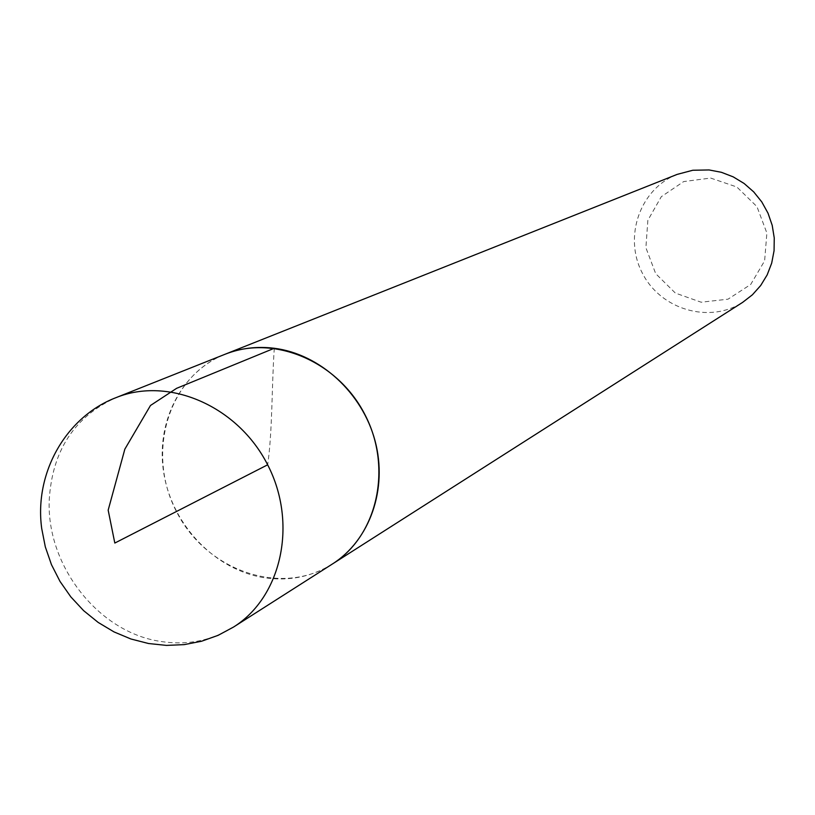 <?xml version="1.0" encoding="UTF-8"?>
<svg xmlns="http://www.w3.org/2000/svg" width="815" height="815" viewBox="0 0 815 815"><rect width="100%" height="100%" fill="white"/><g stroke="black" fill="none" stroke-linecap="round" stroke-linejoin="round"><path stroke-width="0.61" stroke-dasharray="4.08 3.06" d="M677.163 174.39C639.948 188.866 623.332 236.849 642.281 273.005C660.527 309.506 709.172 324.075 742.669 302.345M332.428 563.98C281.369 597.038 206.124 570.816 176.427 511.504C145.671 452.733 168.389 376.367 225.052 354.26C180.41 371.976 154.799 423.902 164.1 475.033C173.167 526.195 215.649 570.062 264.182 577.713C288.918 581.411 311.666 576.837 332.428 563.98M710.66 178.067L736.841 186.992L756.952 206.623L766.874 233.029L764.623 260.841L750.707 284.455L728.019 299.176L701.144 302.212L675.37 293.084L655.698 273.657L645.888 247.719L647.864 220.284L661.311 196.68L683.683 181.572L710.66 178.067M274.278 348.27C271.65 386.656 272.505 431.94 267.646 464.805M233.518 627.061C211.217 640.855 186.737 645.612 160.066 641.344C98.177 632.053 46.312 565.498 49.236 499.972C52.221 450.695 74.491 416.577 116.056 397.628"/><path stroke-width="1.22" d="M709.111 169.948L692.811 170.254L677.163 174.39L225.052 354.26C240.619 348.137 257.031 346.141 274.278 348.27C319.918 354.026 362.278 392.677 375.063 440.854C387.971 489.01 369.786 540.304 332.428 563.98C377.304 535.913 392.718 468.248 365.079 414.916C337.97 361.32 274.064 334.262 225.052 354.26L116.056 397.628C168.674 376.133 237.929 406.074 267.646 464.805C297.923 523.25 281.725 596.937 233.518 627.061L742.669 302.345L752.418 294.786L760.67 285.545L767.17 274.889L771.683 263.153L774.067 250.714L774.25 237.97L772.202 225.317L768.005 213.163L761.77 201.896L753.712 191.892L744.085 183.457L733.205 176.865L721.428 172.311L709.111 169.948M267.646 464.805L114.813 543.055L108.171 510.159L124.848 449.147L150.49 405.473L176.611 388.327L274.278 348.27M116.056 397.628C66.698 416.404 34.036 472.18 41.697 528.456L45.314 546.865L51.467 564.673L60.045 581.472L70.844 596.906L83.629 610.649L98.126 622.395L113.998 631.9L130.92 638.991L148.513 643.514L166.403 645.399L184.2 644.624L201.56 641.242L218.104 635.343L233.518 627.061"/></g></svg>

